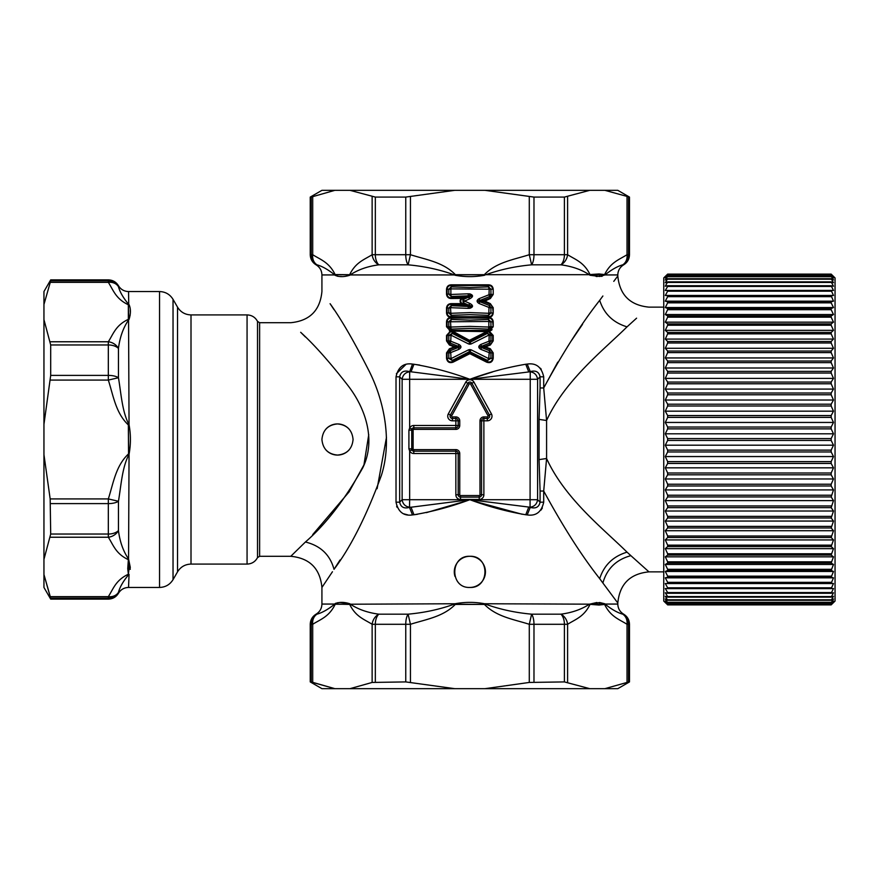 <?xml version="1.0" encoding="UTF-8"?>
<svg xmlns="http://www.w3.org/2000/svg" width="879" height="879" viewBox="0 0 879 879"><rect width="100%" height="100%" fill="white"/><g stroke="black" fill="none" stroke-linecap="round" stroke-linejoin="round"><path stroke-width="1.32" d="M50.696 503.612L108.326 503.612L108.326 498.92L50.169 498.92L50.696 534.036L43.95 559.363L43.95 454.663L50.169 498.92M43.95 454.663L43.95 319.637L50.696 344.964L50.696 375.388L43.95 424.337M50.696 279.874L50.696 280.851L108.326 280.851A11.68 11.614 -0 0 1 118.445 286.653A11.68 9.856 -24.9 0 0 108.326 282.346L108.326 279.874L50.696 279.874L43.95 291.553L43.95 319.637M128.73 559.736L130.268 569.328L127.752 568.68L128.356 559.67L129.015 568.999L128.356 574.229C115.709 580.195 113.402 588.754 108.326 596.654L108.326 598.149A11.68 11.614 180 0 0 118.445 592.347L118.445 593.281C116.116 597.028 112.743 598.973 108.326 599.126L108.326 598.149L50.696 598.149L50.696 599.126L43.95 587.447L43.95 559.363M43.95 304.475L50.696 280.851M128.73 319.264L128.356 304.771L128.356 319.33C115.709 325.307 113.402 333.855 108.326 341.766L108.326 375.388A11.68 4.692 0 0 1 118.445 377.728L108.326 380.08L108.326 375.388L50.696 375.388M128.73 453.982L128.356 424.942L128.565 455.289C122.082 467.947 121.016 486.329 118.445 501.272L108.326 498.92C113.402 483.109 115.709 466.002 128.356 454.058L128.378 454.168M50.696 534.036L108.326 534.036A11.68 6.922 0 0 0 118.445 530.575L118.445 501.272A11.68 4.692 0 0 1 108.326 503.612L108.326 537.234A11.68 9.856 -24.9 0 0 118.445 530.575C119.863 541.761 123.236 551.232 128.554 558.989L129.048 454.278C130.872 444.422 130.872 434.578 129.048 424.722L128.554 320.011C123.236 327.779 119.863 337.25 118.445 348.425L118.445 377.728C121.016 392.671 122.082 411.097 128.554 423.711L128.356 424.942C115.731 413.031 113.402 395.891 108.326 380.08L50.169 380.08M108.326 598.149A11.68 11.614 -0 0 0 118.445 592.347A11.68 9.856 24.9 0 1 108.326 596.654L50.169 596.654L43.95 574.525L50.696 598.149M50.169 341.766L108.326 341.766A11.68 9.856 24.9 0 1 118.445 348.425A11.68 6.922 -0 0 0 108.326 344.964L50.696 344.964M50.169 537.234L108.326 537.234C113.402 545.145 115.731 553.715 128.356 559.67L128.378 559.615M129.048 424.722L128.565 423.744M128.378 319.385L128.565 320.011L129.048 319.407L128.565 320.011M50.169 282.346L108.326 282.346C113.402 290.246 115.731 298.816 128.356 304.771L128.378 304.716M128.73 304.782L128.554 291.553C124.148 291.41 120.775 289.466 118.445 285.719L118.445 286.653C119.863 291.96 123.236 297.816 128.554 304.211M128.73 574.218L128.565 574.789C123.236 581.195 119.863 587.051 118.445 592.347M127.752 568.68L128.378 574.284M130.268 309.65L130.312 311.869M130.312 567.504L128.565 558.989M129.048 319.407C130.872 313.627 130.872 308.705 129.048 304.628M130.235 313.847L130.114 315.385M129.048 574.372L128.554 587.447C124.148 587.59 120.775 589.534 118.445 593.281M487.329 416.921L487.329 418.481L483.879 418.481A2.34 2.34 0 0 0 481.549 420.81L479.989 420.81A3.89 3.89 0 0 1 483.879 416.921L487.329 416.921A0.78 0.78 0 0 0 488.01 415.767L470.551 384.013A0.78 0.78 0 0 0 469.188 384.013L451.718 415.767A0.78 0.78 0 0 0 452.41 416.921L455.849 416.921L455.849 425.48L413.8 425.48L413.8 427.82A2.34 2.34 0 0 0 411.735 429.084L411.735 449.916A2.34 2.34 0 0 0 413.8 451.18L455.849 451.18L455.849 449.619A3.89 3.89 0 0 1 459.75 453.52L459.75 494.778A0.78 0.78 0 0 0 460.519 495.558L479.209 495.558A0.78 0.78 0 0 0 479.989 494.778L479.989 420.81M459.75 494.778L458.19 494.778L458.19 453.52A2.34 2.34 0 0 0 455.849 451.18L455.849 494.778L458.19 494.778A2.34 2.34 0 0 0 460.519 497.118L479.209 497.118A2.34 2.34 0 0 0 481.549 494.778L481.549 420.81L487.329 420.81L487.329 418.481A2.34 2.34 0 0 0 489.372 415.02L471.913 383.266A2.34 2.34 0 0 0 467.815 383.266L450.356 415.02A2.34 2.34 0 0 0 452.41 418.481L455.849 418.481A2.34 2.34 0 0 1 458.19 420.81L458.19 425.48L459.75 425.48A3.89 3.89 0 0 1 455.849 429.381L413.8 429.381A0.78 0.78 0 0 0 413.119 429.798L413.119 449.202A0.78 0.78 0 0 0 413.8 449.619L455.849 449.619M455.849 429.381L455.849 427.82A2.34 2.34 0 0 0 458.19 425.48L455.849 425.48L455.849 427.82L413.8 427.82L413.8 429.381M469.386 298.948L468.54 297.113L462.695 298.399L463.2 302.673L464.551 301.09L463.2 299.508L468.99 296.981C472.298 295.948 472.528 295.498 469.661 295.619L468.243 295.827L468.21 293.806L469.869 293.883C473.385 295.135 473.385 296.739 469.869 298.717L464.551 301.09L469.869 303.453C473.385 305.431 473.385 307.035 469.869 308.287L468.21 308.364L468.243 306.342L462.409 305.068L462.695 303.782L461.706 304.87L462.409 305.068M486.669 331.603L451.421 331.097L451.301 331.768L451.323 330.427L470.155 340.7L487.043 332.218L488.713 335.174L490.932 335.47L487.559 333.339L470.155 342.195L469.869 340.096L486.669 331.603L487.043 332.218L488.427 331.768L488.405 330.427L488.427 331.768L492.658 335.47L492.658 340.909L490.361 345.007L485.527 346.897L490.361 348.787L492.658 352.886L492.658 358.324C491.965 361.533 490.097 362.609 487.043 361.577L486.669 362.181L469.869 353.699L453.07 362.181L452.696 361.577C449.63 362.609 447.763 361.533 447.081 358.324L446.521 358.324L446.521 352.886L449.378 348.787L449.554 349.392L454.41 347.513L454.41 346.282L454.41 347.513L458.212 347.513L458.904 349.337L450.74 352.578L451.026 358.621L468.705 349.765L471.023 349.765L469.584 353.083A0.78 0.659 180 0 1 470.155 353.083L487.043 361.577L488.713 358.621L471.023 349.765M468.705 344.019L470.155 342.195L471.023 344.019L468.705 344.019L451.026 335.174L450.74 341.217L458.904 344.447C461.618 346.084 461.618 347.71 458.904 349.337M468.21 308.364L450.883 307.694L451.18 305.672L469.661 306.551C472.528 306.672 472.298 306.222 468.99 305.189L469.386 303.233M450.883 288.883L451.18 286.862L469.869 287.532L488.559 286.862L490.932 289.213L450.883 288.883L450.883 294.476L468.21 293.806M479.143 298.64L488.988 294.74L489.548 296.575L479.846 300.475C477.824 300.882 477.824 301.288 479.846 301.695L479.143 303.53C476.44 301.904 476.44 300.266 479.143 298.64L479.846 300.475L483.593 300.475L490.35 303.64L492.658 307.749L493.207 312.957C492.866 315.814 491.284 317.264 488.46 317.341L451.279 317.341L451.18 316.671C448.762 316.638 447.389 315.407 447.081 312.957L447.081 308.024L446.521 308.024C446.873 305.178 448.455 303.716 451.279 303.651L462.101 303.651C460.288 301.936 460.288 300.233 462.101 298.519L461.75 297.97C459.574 300.047 459.574 302.123 461.75 304.2L461.706 304.87L451.18 304.321C448.762 304.343 447.389 305.584 447.081 308.024L450.52 308.024L450.883 313.287L469.869 312.616L488.845 313.287L488.988 307.441L479.143 303.53M488.988 294.74L489.207 289.213M469.869 326.384L488.845 327.054L488.845 321.461L450.52 321.791L450.883 327.054L469.869 326.384M450.52 326.724L448.795 326.724L451.18 329.087L469.869 328.405L488.559 329.087L488.845 327.054M488.559 331.768L488.559 329.087L490.932 326.724L492.658 326.724L489.229 330.438L489.229 331.757L489.229 330.438L451.18 330.427L450.883 327.054M488.713 335.174L471.023 344.019M453.07 331.603L452.696 332.218L469.584 340.7L469.584 342.195L452.169 333.339L451.026 335.174M450.74 352.578L450.18 350.743L458.212 347.513C460.255 347.095 460.255 346.689 458.212 346.282L458.904 344.447M490.361 348.787L493.207 352.886L489.207 352.886L489.559 350.743L490.932 352.886L490.932 358.324L487.559 360.456L469.584 351.6L468.705 349.765M488.845 321.461L488.559 319.44L490.932 321.791L492.658 321.791L493.207 326.724L489.24 331.097L493.207 335.47L490.932 335.47L490.932 340.909L489.559 343.052L481.516 346.282C479.484 346.689 479.484 347.095 481.516 347.513L485.318 347.513L490.185 349.392L489.559 350.743L481.516 347.513L480.835 349.337C478.121 347.71 478.121 346.084 480.835 344.447L481.516 346.282L485.318 346.282L485.318 347.513L485.318 346.282L490.185 344.403L488.999 341.217L480.835 344.447M488.713 358.621L489.207 352.886M488.999 352.578L480.835 349.337M488.999 341.217L489.207 335.47M629.485 197.083L604.895 190.336L617.805 190.336L629.485 197.083L629.485 254.712L627.024 254.712A11.68 9.856 65.1 0 1 622.717 264.832C617.487 266.293 611.63 269.611 605.17 274.775L589.348 274.775C581.469 269.6 571.998 266.293 560.945 264.832A11.68 6.922 90 0 0 564.406 254.712L533.982 254.712L533.982 197.083L564.406 197.083L564.406 254.712L567.603 254.712A11.68 9.856 114.9 0 1 560.945 264.832L531.63 264.832L529.29 254.712L533.982 254.712A11.68 4.692 90 0 1 531.63 264.832C515.347 266.293 500.03 269.611 485.68 274.775L454.047 274.775C439.687 269.6 424.37 266.293 408.098 264.832A11.68 4.692 90 0 1 405.757 254.712L410.449 254.712L408.098 264.832L378.783 264.832A11.68 9.856 65.1 0 1 372.136 254.712L375.333 254.712A11.68 6.922 90 0 0 378.783 264.832C367.73 266.293 358.258 269.611 350.391 274.775L334.756 274.698M375.333 197.083L349.996 190.336L454.707 190.336L405.757 197.083L375.333 197.083L375.333 254.712L405.757 254.712L405.757 197.083M334.756 604.302L335.13 604.433C329.065 616.816 320.626 619.277 312.704 624.288L311.21 624.288L311.21 681.917L334.844 688.664L312.704 682.445L312.704 624.288A11.68 9.856 -114.9 0 1 317.022 614.168C322.241 612.707 328.098 609.4 334.569 604.225L350.139 604.302M405.757 681.917L372.136 682.445L372.136 624.288L405.757 624.288A11.68 4.692 -90 0 1 408.098 614.168C424.37 612.707 439.687 609.4 454.047 604.225L484.439 604.433C496.547 616.794 513.457 619.288 529.29 624.288L533.982 624.288A11.68 4.692 -90 0 0 531.63 614.168C515.347 612.707 500.03 609.389 485.68 604.225L484.538 604.422L484.648 603.752C474.792 601.917 464.936 601.917 455.08 603.752L350.391 604.225C358.258 609.389 367.73 612.707 378.783 614.168L408.098 614.168L410.449 624.288L405.757 624.288L405.757 681.917L454.707 688.664L485.021 688.664L529.29 682.445L529.29 624.288L531.63 614.168L560.945 614.168A11.68 9.856 -114.9 0 1 567.603 624.288L564.406 624.288A11.68 6.922 -90 0 0 560.945 614.168C571.998 612.707 581.469 609.4 589.348 604.225L599.698 602.522L604.741 603.752L604.653 604.422L599.049 605.049L589.6 604.302M533.982 681.917L533.982 624.288L564.406 624.288L564.406 681.917L529.29 682.445M310.243 624.288C310.397 619.871 312.342 616.509 316.088 614.168L317.022 614.168A11.68 11.614 -90 0 0 311.21 624.288L310.243 624.288L310.243 681.917L321.923 688.664L349.996 688.664L372.136 682.445M349.996 688.664L454.707 688.664M349.194 449.784A15.569 15.569 0 0 1 325.867 449.861M325.801 429.216A15.569 15.569 0 0 1 337.503 423.931C328.043 424.854 322.846 430.04 321.923 439.5L321.923 439.5C322.846 448.96 328.043 454.146 337.503 455.069C346.963 454.146 352.149 448.96 353.072 439.5L353.072 439.5C352.149 430.04 346.963 424.854 337.503 423.931A15.569 15.569 0 0 1 349.128 429.139M413.031 448.839L408.911 448.839L409.658 450.993L413.119 449.202M408.911 448.839L408.911 430.161L409.658 428.007L413.119 429.798M533.982 197.083L485.021 190.336L454.707 190.336M311.21 197.083L310.243 197.083L310.243 254.712L312.704 254.712A11.68 9.856 114.9 0 0 317.022 264.832A11.68 11.614 90 0 1 311.21 254.712L311.21 197.083L334.844 190.336L349.996 190.336M310.243 681.917L311.21 681.917M627.024 682.445L629.485 681.917L617.805 688.664L604.895 688.664L627.024 682.445L627.024 624.288L628.518 624.288A11.68 11.614 -90 0 0 622.717 614.168C617.487 612.707 611.63 609.389 605.17 604.225L604.983 604.302M604.895 688.664L485.021 688.664M589.732 688.664L564.406 681.917M451.279 303.651L451.18 305.672L448.795 308.024L448.795 312.957L451.18 315.319L450.883 313.287M462.695 298.399L462.409 297.113L451.18 297.849L451.279 298.519L462.695 298.399M450.52 294.146L448.795 294.146L451.18 296.498L450.883 294.476M462.409 297.113L468.243 295.827L451.18 296.498L451.18 297.849C448.762 297.827 447.389 296.586 447.081 294.146L448.795 294.146L448.795 289.213L447.081 289.213C447.389 286.763 448.762 285.532 451.18 285.499L451.18 286.862L448.795 289.213L450.52 289.213M489.207 294.421L492.658 294.421L490.174 297.926L489.548 296.575L490.932 294.421L490.932 289.213L492.658 289.213C492.339 286.763 490.976 285.532 488.559 285.499L488.845 288.883M489.207 307.749L490.932 307.749L489.548 305.606L479.846 301.695L483.593 301.695L483.593 300.475L490.174 297.926L490.35 298.53L493.207 294.421L493.207 289.213C492.866 286.367 491.284 284.906 488.46 284.829L451.279 284.829C448.455 284.906 446.873 286.367 446.521 289.213L447.081 289.213L447.081 294.146L446.521 294.146C446.873 296.992 448.455 298.453 451.279 298.519M490.35 298.53L483.593 301.695L490.174 304.255L488.988 307.441M493.207 307.617L490.932 307.749L490.932 312.957L488.559 315.319L488.559 316.671L451.18 316.671L451.18 315.319L469.869 314.638L488.559 315.319L488.845 313.287M493.196 321.505L492.658 321.791C492.339 319.352 490.976 318.11 488.559 318.088L488.559 319.44L469.869 320.121L451.18 319.44L450.883 321.461M493.207 326.724L493.207 321.791C492.866 318.945 491.284 317.484 488.46 317.418L488.559 318.088L451.18 318.088L451.18 319.44L448.795 321.791L450.52 321.791M450.52 335.47L448.795 335.47L452.169 333.339L452.696 332.218L450.509 331.757L450.509 330.438L451.18 330.427L451.18 331.768M450.52 340.909L447.081 340.909L449.554 344.403L454.41 346.282L458.212 346.282L450.18 343.052L449.378 345.007L446.521 340.909L446.521 335.47L448.795 335.47L448.795 340.909L450.18 343.052L450.74 341.217M450.52 358.324L448.795 358.324L448.795 352.886L447.081 352.886L449.554 349.392L450.18 350.743L448.795 352.886L450.52 352.886M446.521 352.886L447.081 352.886L447.081 358.324L448.795 358.324L452.169 360.456L451.026 358.621M484.373 604.071L485.252 604.302M335.086 604.422L334.998 603.752L334.569 604.225M335.141 604.071L349.71 604.433C355.764 616.794 364.214 619.288 372.136 624.288A11.68 9.856 -65.1 0 1 378.783 614.168A11.68 6.922 -90 0 0 375.333 624.288L375.333 681.917M419.733 365.071L412.504 364.082L413.976 364.247L411.031 371.773L409.658 371.773L409.658 379.288L402.132 379.288C402.791 374.937 405.296 372.421 409.658 371.773L412.504 364.082C403.692 362.763 398.198 367.015 396.022 376.816L399.659 376.816L399.659 502.184L402.132 499.711L409.658 499.711L409.482 507.403L411.031 507.227L409.658 507.227C405.296 506.579 402.791 504.063 402.132 499.711L402.132 379.288L399.659 376.816C400.747 371.85 404.021 370.114 409.482 371.597L469.869 379.288L530.081 371.773C534.432 372.421 536.937 374.937 537.596 379.288L537.596 499.711C536.937 504.063 534.432 506.579 530.081 507.227L530.081 499.711L537.596 499.711L540.08 502.184C538.992 507.15 535.718 508.886 530.246 507.403L527.224 514.918L525.763 514.753C507.293 511.666 488.658 506.645 469.869 499.711L411.031 507.227L413.976 514.753L412.504 514.918C403.692 516.237 398.198 511.996 396.022 502.184L399.659 502.184C400.747 507.15 404.021 508.886 409.482 507.403L412.504 514.918L411.152 515.039M564.406 197.083L589.732 190.336L485.021 190.336M334.844 190.336L321.923 190.336L310.243 197.083M604.895 190.336L589.732 190.336M604.653 604.422L604.741 603.752L604.598 604.433C610.652 616.794 619.113 619.288 627.024 624.288A11.68 9.856 -65.1 0 0 622.717 614.168L623.65 614.168C627.397 616.509 629.342 619.871 629.485 624.288L628.518 624.288L628.518 681.917M539.069 419.382L546.584 420.503L543.705 387.969L540.08 387.969L539.069 419.382L539.069 459.618L546.584 458.497L546.584 420.503C564.911 380.124 604.005 349.677 627.035 326.845L636.583 318.176M488.46 317.341L488.559 316.671C490.976 316.638 492.339 315.407 492.658 312.957L489.207 312.957M488.46 317.418L451.279 317.418L451.18 318.088C448.762 318.11 447.389 319.352 447.081 321.791L446.697 320.604M446.521 335.47L450.487 331.097L446.521 326.724L447.081 326.724L447.081 321.791L448.795 321.791L448.795 326.724L447.081 326.724L450.509 330.438L450.509 331.757L447.081 335.47L447.081 340.909L446.521 340.909M350.15 604.06L349.776 603.752C343.997 601.917 339.074 601.917 334.998 603.752L335.251 603.521M604.587 604.071L589.974 604.422M596.896 602.5L589.611 604.17L484.648 603.752M590.095 604.071L590.029 604.433C583.953 616.816 575.525 619.277 567.603 624.288L567.603 682.445M589.6 274.698L454.487 274.698M350.139 274.698L335.13 274.567C329.065 262.184 320.626 259.723 312.704 254.712L312.704 196.555M310.243 254.712C310.386 259.118 312.342 262.491 316.088 264.832L317.022 264.832C322.241 266.293 328.098 269.6 334.569 274.775L334.998 275.248C339.063 277.083 343.997 277.083 349.776 275.248L349.644 274.929M485.252 274.698L484.538 274.578M455.366 274.929L455.289 274.567C443.148 262.184 426.282 259.723 410.449 254.712L410.449 196.555M484.648 275.248C474.792 277.083 464.936 277.083 455.08 275.248L454.443 274.94L455.08 275.248L455.19 274.578M484.373 274.929L484.439 274.567C496.547 262.206 513.457 259.712 529.29 254.712L529.29 196.555M455.08 603.752L455.289 604.433L484.538 604.422M454.476 604.302L455.19 604.422M455.366 604.071L455.289 604.433C443.148 616.816 426.282 619.277 410.449 624.288L410.449 682.445M332.449 571.746L321.923 587.447C320.077 568.526 309.694 558.143 290.784 556.297L305.42 542.002C325.549 524.609 344.656 499.898 362.741 467.859C376.201 440.511 365.741 408.68 348.282 385.969C330.24 362.675 314.374 344.777 300.673 332.295L305.42 336.998M525.763 514.753L528.708 507.227L530.081 507.227L469.869 499.711C451.081 506.645 432.446 511.666 413.976 514.753L417.459 514.292M540.08 491.031L540.08 502.184L543.705 502.184L543.705 491.031C563.219 526.917 581.887 556.121 599.698 578.657L602.884 582.997C606.917 568.713 616.245 559.593 630.88 555.66L627.035 552.155C604.005 529.323 564.9 498.865 546.584 458.497L543.705 491.031L540.08 491.031L539.069 459.618M413.976 364.247C432.446 367.334 451.081 372.355 469.869 379.288C488.647 372.355 507.282 367.345 525.763 364.247L528.708 371.773L530.246 371.597C535.718 370.114 538.992 371.85 540.08 376.816L543.705 376.816C541.541 367.004 536.047 362.763 527.224 364.082L530.246 371.597L530.081 499.711L409.658 499.711L409.658 450.993A4.67 4.67 0 0 0 413.8 453.52L459.75 453.52M454.959 576.382A15.569 15.569 0 0 1 469.869 556.297A15.569 15.569 0 0 1 485.439 571.866A15.569 15.569 0 0 1 469.869 587.447C449.773 588.403 449.773 555.33 469.869 556.297C489.955 555.33 489.955 588.403 469.869 587.447M312.704 534.619L349.073 491.899L363.95 464.881L368.751 434.6M334.734 274.94L321.923 274.94L321.923 291.553C320.077 310.474 309.694 320.857 290.784 322.703L259.624 322.703L259.624 556.297L290.784 556.297L292.509 554.638M630.88 555.66L648.955 571.866C630.034 573.712 619.651 584.096 617.805 603.016L617.805 604.06L605.005 604.06M488.46 284.829L488.559 285.499L451.18 285.499L451.279 284.829M493.207 312.957L493.207 307.749L490.35 303.64M450.52 312.957L446.521 312.957C446.873 315.814 448.455 317.264 451.279 317.341M451.279 317.418C448.455 317.484 446.873 318.945 446.521 321.791L446.521 326.724M449.378 345.007L454.212 346.897L449.378 348.787M453.07 362.181C449.466 363.357 447.29 362.071 446.521 358.324M489.207 358.324L493.207 358.324C492.449 362.071 490.262 363.357 486.669 362.181M489.207 340.909L493.207 340.909L490.361 345.007M335.328 603.466L335.877 603.192M337.086 602.84L337.734 602.73M339.239 276.435L338.547 276.369M338.162 276.325L337.294 276.193M305.42 542.002C320.571 545.738 330.108 554.847 334.02 569.328C350.644 547.309 366.433 516.006 381.376 475.418C392.484 440.786 383.848 400.461 369.422 371.685C354.523 342.184 341.415 319.527 330.097 303.705L334.02 309.672M334.734 604.06L321.923 604.06L321.923 587.447L323.483 585.15M335.086 567.691L340.041 559.978M557.769 362.126L543.705 387.969C563.219 352.083 581.887 322.879 599.698 300.343L602.884 296.003M543.705 502.184C541.541 511.985 536.047 516.237 527.224 514.918M525.763 364.247L527.73 364.027M604.587 274.929L605.17 274.775M589.952 275.248L599.698 276.478L605.005 274.94L617.805 274.94L617.805 275.984L613.773 281.357M489.24 317.429L490.383 317.704M447.246 319.407L449.466 317.66M345.194 276.369L344.645 276.413M341.524 276.511L340.041 276.478M377.113 488.702L386.474 437.368M349.776 603.752L340.041 602.522M599.049 605.049L599.698 602.522L604.741 603.752M602.884 582.997L617.805 603.016M540.926 510.161L542.354 507.996M475.605 501.612L522.225 514.281M426.414 512.622L465.002 501.327M396.649 506.227L397.033 507.271M403.955 513.874L407.757 514.885M405.867 364.488L396.385 373.718M465.914 377.981L464.738 377.585M492.504 371.96L473.594 378.047M472.781 378.322L469.869 379.288L409.658 379.288L409.658 428.007A4.67 4.67 0 0 1 413.8 425.48M541.211 369.191L540.343 368.191M570.636 341.799L582.513 324.351M602.192 276.237L601.269 276.358M597.28 276.511L596.116 276.467M492.086 329.658L491.141 330.449M490.526 330.768L489.262 331.097M488.306 331.097L486.548 330.976M450.477 331.097L449.345 330.823M835.05 277.929L835.05 601.071L831.16 604.895L833.49 602.225L831.16 604.148L833.49 601.038L831.16 602.609L833.49 599.06L831.16 600.269L833.49 596.303L831.16 597.149L833.49 592.787L831.16 593.259L833.49 588.523L831.16 588.611L833.49 583.535L831.16 583.249L833.49 577.844L831.16 577.184L833.49 571.471L831.16 570.449L833.49 564.461L831.16 563.076L833.49 556.846L831.16 555.099L833.49 548.65L831.16 546.562L833.49 539.926L831.16 537.498L833.49 530.718L831.16 527.96L833.49 521.06L831.16 517.984L833.49 511.007L831.16 507.633L833.49 500.612L831.16 496.954L833.49 489.911L831.16 485.988L831.16 484.219L833.49 478.967L831.16 474.803L831.16 473.001L833.49 467.826L831.16 463.442L831.16 461.618L833.49 456.553L831.16 451.96L831.16 450.125L833.49 445.192L831.16 440.423L831.16 438.577L833.49 433.808L831.16 428.875L831.16 427.04L833.49 422.447L831.16 417.382L831.16 415.558L833.49 411.174L831.16 405.999L831.16 404.197L833.49 400.033L831.16 394.781L831.16 393.012L833.49 389.089L831.16 383.771L831.16 382.046L833.49 378.388L831.16 373.037L831.16 371.367L833.49 367.993L831.16 362.631L831.16 361.016L833.49 357.94L831.16 352.6L831.16 351.04L833.49 348.282L831.16 342.986L831.16 341.502L833.49 339.074L831.16 333.844L831.16 332.438L833.49 330.35L831.16 325.219L831.16 323.901L833.49 322.153L831.16 317.154L831.16 315.924L833.49 314.539L831.16 309.683L831.16 308.551L833.49 307.529L831.16 302.837L831.16 301.816L833.49 301.156L831.16 295.751L833.49 295.465L831.16 290.389L833.49 290.477L831.16 285.741L833.49 286.213L831.16 281.851L833.49 282.697L831.16 278.731L833.49 279.94L831.16 276.391L833.49 277.962L831.16 274.852L833.49 276.775L831.16 274.105L835.05 277.929M665.304 583.535L833.49 583.535L665.304 583.535L667.644 587.809L667.644 588.611L665.304 588.523L667.644 592.567L667.644 593.259L665.304 592.787L667.644 596.577L667.644 597.149L665.304 596.303L667.644 600.269L665.304 599.06L667.644 602.609L665.304 601.038L667.644 604.148L665.304 602.225L667.644 604.829L831.16 604.829M667.644 604.148L831.16 604.148M667.644 603.961L831.16 603.961M667.644 602.609L831.16 602.609M667.644 602.291L831.16 602.291M667.644 600.269L831.16 600.269M667.644 599.819L831.16 599.819M667.644 597.149L831.16 597.149M667.644 596.577L831.16 596.577M667.644 593.259L831.16 593.259M667.644 592.567L831.16 592.567M667.644 588.611L831.16 588.611M667.644 587.809L831.16 587.809M833.49 577.844L665.304 577.844L667.644 582.337L831.16 582.337M667.644 582.337L667.644 583.249M665.304 577.844L667.644 577.184L831.16 577.184M833.49 571.471L665.304 571.471L667.644 576.163L831.16 576.163M667.644 576.163L667.644 577.184M665.304 571.471L667.644 570.449L831.16 570.449M833.49 564.461L665.304 564.461L667.644 569.317L831.16 569.317M667.644 569.317L667.644 570.449M665.304 564.461L667.644 563.076L831.16 563.076M833.49 556.846L665.304 556.846L667.644 561.846L831.16 561.846M667.644 561.846L667.644 563.076M665.304 556.846L667.644 555.099L831.16 555.099M833.49 548.65L665.304 548.65L667.644 553.781L831.16 553.781M667.644 553.781L667.644 555.099M665.304 548.65L667.644 546.562L831.16 546.562M833.49 539.926L665.304 539.926L667.644 545.156L831.16 545.156M667.644 545.156L667.644 546.562M665.304 539.926L667.644 537.498L831.16 537.498M833.49 530.718L665.304 530.718L667.644 536.014L831.16 536.014M667.644 536.014L667.644 537.498M665.304 530.718L667.644 527.96L831.16 527.96M833.49 521.06L665.304 521.06L667.644 526.4L831.16 526.4M667.644 526.4L667.644 527.96M665.304 521.06L667.644 517.984L831.16 517.984M833.49 511.007L665.304 511.007L667.644 516.369L831.16 516.369M667.644 516.369L667.644 517.984M665.304 511.007L667.644 507.633L831.16 507.633M833.49 500.612L665.304 500.612L667.644 505.963L831.16 505.963M667.644 505.963L667.644 507.633M665.304 500.612L667.644 496.954L831.16 496.954M833.49 489.911L665.304 489.911L667.644 495.229L831.16 495.229M667.644 495.229L667.644 496.954M665.304 489.911L667.644 485.988L831.16 485.988M833.49 478.967L665.304 478.967L667.644 484.219L831.16 484.219M667.644 484.219L667.644 485.988M665.304 478.967L667.644 474.803L831.16 474.803M833.49 467.826L665.304 467.826L667.644 473.001L831.16 473.001M667.644 473.001L667.644 474.803M665.304 467.826L667.644 463.442L831.16 463.442M833.49 456.553L665.304 456.553L667.644 461.618L831.16 461.618M667.644 461.618L667.644 463.442M665.304 456.553L667.644 451.96L831.16 451.96M833.49 445.192L665.304 445.192L667.644 450.125L831.16 450.125M667.644 450.125L667.644 451.96M665.304 445.192L667.644 440.423L831.16 440.423M833.49 433.808L665.304 433.808L667.644 438.577L831.16 438.577M667.644 438.577L667.644 440.423M665.304 433.808L667.644 428.875L831.16 428.875M833.49 422.447L665.304 422.447L667.644 427.04L831.16 427.04M667.644 427.04L667.644 428.875M665.304 422.447L667.644 417.382L831.16 417.382M833.49 411.174L665.304 411.174L667.644 415.558L831.16 415.558M667.644 415.558L667.644 417.382M665.304 411.174L667.644 405.999L831.16 405.999M833.49 400.033L665.304 400.033L667.644 404.197L831.16 404.197M667.644 404.197L667.644 405.999M665.304 400.033L667.644 394.781L831.16 394.781M833.49 389.089L665.304 389.089L667.644 393.012L831.16 393.012M667.644 393.012L667.644 394.781M665.304 389.089L667.644 383.771L831.16 383.771M833.49 378.388L665.304 378.388L667.644 382.046L831.16 382.046M667.644 382.046L667.644 383.771M665.304 378.388L667.644 373.037L831.16 373.037M833.49 367.993L665.304 367.993L667.644 371.367L831.16 371.367M667.644 371.367L667.644 373.037M665.304 367.993L667.644 362.631L831.16 362.631M833.49 357.94L665.304 357.94L667.644 361.016L831.16 361.016M667.644 361.016L667.644 362.631M665.304 357.94L667.644 352.6L831.16 352.6M833.49 348.282L665.304 348.282L667.644 351.04L831.16 351.04M667.644 351.04L667.644 352.6M665.304 348.282L667.644 342.986L831.16 342.986M833.49 339.074L665.304 339.074L667.644 341.502L831.16 341.502M667.644 341.502L667.644 342.986M665.304 339.074L667.644 333.844L831.16 333.844M833.49 330.35L665.304 330.35L667.644 332.438L831.16 332.438M667.644 332.438L667.644 333.844M665.304 330.35L667.644 325.219L831.16 325.219M833.49 322.153L665.304 322.153L667.644 323.901L667.644 325.219M667.644 323.901L831.16 323.901M665.304 322.153L667.644 317.154L831.16 317.154M833.49 314.539L665.304 314.539L667.644 315.924L831.16 315.924M667.644 315.924L667.644 317.154M665.304 314.539L667.644 309.683L831.16 309.683M833.49 307.529L665.304 307.529L667.644 308.551L831.16 308.551M667.644 308.551L667.644 309.683M665.304 307.529L667.644 302.837L831.16 302.837M833.49 301.156L665.304 301.156L667.644 301.816L831.16 301.816M667.644 301.816L667.644 302.837M665.304 301.156L667.644 296.662L831.16 296.662M667.644 295.751L833.49 295.465L665.304 295.465L667.644 295.751L667.644 296.662M665.304 295.465L667.644 291.191L831.16 291.191M667.644 604.829L663.744 601.071L663.744 277.929L667.644 274.105L665.304 276.775L667.644 274.852L665.304 277.962L667.644 276.391L665.304 279.94L667.644 278.731L665.304 282.697L667.644 281.851L665.304 286.213L667.644 285.741L667.644 286.433L665.304 290.477L831.16 290.389M667.644 290.389L667.644 291.191M667.644 286.433L831.16 286.433M667.644 285.741L831.16 285.741M667.644 282.423L831.16 282.423M667.644 281.851L831.16 281.851M667.644 279.181L831.16 279.181M667.644 278.731L831.16 278.731M667.644 276.709L831.16 276.709M667.644 276.391L831.16 276.391M667.644 275.039L831.16 275.039M667.644 274.852L831.16 274.852M667.644 274.171L831.16 274.171M667.644 274.105L831.16 274.105M667.644 604.895L831.16 604.895M191.007 564.087L247.065 564.087L247.065 314.913L191.007 314.913L191.007 564.087C185.128 564.274 180.635 566.867 177.525 571.866L177.525 307.134L173.031 299.343L173.031 579.657C169.922 584.656 165.428 587.249 159.538 587.447L159.538 291.553L128.554 291.553M479.989 494.778L483.879 494.778L483.879 416.921M452.41 416.921L452.41 420.81L459.75 420.81A3.89 3.89 0 0 0 455.849 416.921M459.75 420.81L459.75 425.48M469.869 342.316L469.869 344.282M408.911 430.161L413.031 430.161M488.01 415.767L491.427 413.888A4.67 4.67 0 0 1 487.329 420.81M479.209 495.558L479.209 499.459A4.67 4.67 0 0 0 483.879 494.778M479.209 499.459L460.519 499.459L460.519 495.558M413.8 453.52L413.8 449.619M451.718 415.767L448.312 413.888A4.67 4.67 0 0 0 452.41 420.81M448.312 413.888L465.771 382.145L469.188 384.013M470.551 384.013L473.957 382.145A4.67 4.67 0 0 0 465.771 382.145M468.99 305.189L469.869 303.453M469.661 306.551L469.869 308.287M468.54 305.068L463.2 302.673L462.695 303.782L468.54 305.068M468.99 296.981L469.869 298.717M469.661 295.619L469.869 293.883M469.869 351.479L469.869 349.512M349.71 274.567C355.764 262.206 364.214 259.712 372.136 254.712L372.136 196.555M247.065 564.087C251.779 563.9 255.273 561.736 257.525 557.594L257.525 321.406C255.273 317.264 251.779 315.1 247.065 314.913M460.519 499.459A4.67 4.67 0 0 1 455.849 494.778M491.427 413.888L473.957 382.145M489.207 326.724L490.932 326.724L490.932 321.791L489.207 321.791M469.584 351.6L452.169 360.456L452.696 361.577L469.584 353.083L469.584 351.6M540.08 387.969L540.08 376.816L537.596 379.288L469.869 379.288M599.698 276.478L599.049 273.951L590.029 274.567C583.953 262.184 575.525 259.723 567.603 254.712L567.603 196.555M599.049 273.951L604.598 274.567C610.652 262.206 619.113 259.712 627.024 254.712L627.024 196.555M629.485 254.712C629.342 259.118 627.397 262.491 623.65 264.832L622.717 264.832A11.68 11.614 90 0 0 628.518 254.712L628.518 197.083M446.521 294.146L446.521 289.213M493.207 289.213L493.207 294.421M446.521 313.056L446.521 307.617M493.207 358.324L493.207 352.886M493.207 340.909L493.207 335.47M454.443 274.94L350.15 274.94M599.698 300.343C604.027 313.814 613.135 322.648 627.035 326.845M599.698 578.657C604.027 565.186 613.135 556.352 627.035 552.155M543.705 387.969L543.705 376.816M396.022 376.816L396.022 502.184M108.326 599.126L50.696 599.126M118.445 285.719C116.116 281.972 112.743 280.027 108.326 279.874M159.538 587.447L128.554 587.447M173.031 299.343C169.922 294.344 165.428 291.751 159.538 291.553M177.525 571.866L173.031 579.657M191.007 314.913C185.128 314.726 180.635 312.133 177.525 307.134M259.624 322.703L257.525 321.406M259.624 556.297L257.525 557.594M629.485 624.288L629.485 681.917M663.744 571.866L648.955 571.866M663.744 307.134L648.955 307.134C630.034 305.288 619.651 294.904 617.805 275.984M316.088 264.832C319.835 267.161 321.78 270.534 321.923 274.94M316.088 614.168C319.835 611.839 321.78 608.466 321.923 604.06M623.65 614.168C619.904 611.839 617.959 608.466 617.805 604.06M623.65 264.832C619.904 267.161 617.959 270.534 617.805 274.94"/></g></svg>
